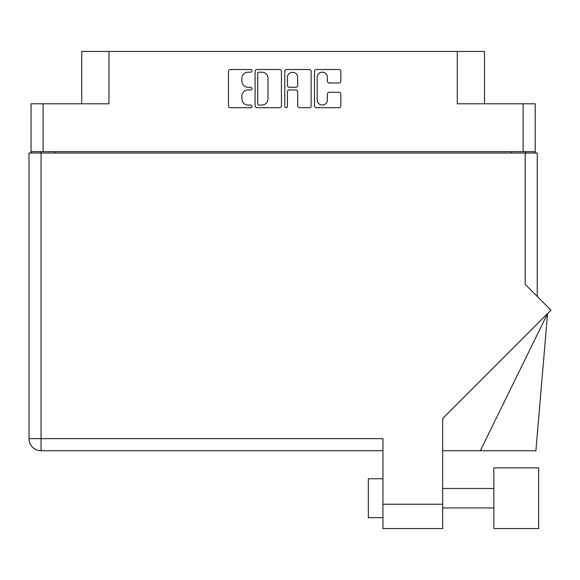 <?xml version="1.0" encoding="UTF-8"?>
<svg xmlns="http://www.w3.org/2000/svg" width="580" height="580" viewBox="0 0 580 580"><rect width="100%" height="100%" fill="white"/><g stroke="black" fill="none" stroke-linecap="round" stroke-linejoin="round"><path stroke-width="0.87" d="M317.166 99.927A5.111 5.111 0 0 0 322.277 105.038A5.111 5.111 0 0 0 327.381 99.927L327.381 94.149A1.907 1.907 0 0 1 329.295 92.242L338.938 92.242A1.907 1.907 0 0 1 340.851 94.149L340.851 105.799A1.907 1.907 0 0 1 338.938 107.713L316.404 107.713A1.907 1.907 0 0 1 314.49 105.799L314.49 71.42A1.907 1.907 0 0 1 316.404 69.513L338.938 69.513A1.907 1.907 0 0 1 340.851 71.42L340.851 81.069A1.907 1.907 0 0 1 338.938 82.976L329.295 82.976A1.907 1.907 0 0 1 327.381 81.069L327.381 77.292A5.111 5.111 0 0 0 322.277 72.188A5.111 5.111 0 0 0 317.166 77.292L317.166 99.927M286.129 107.713A1.334 1.334 0 0 0 287.462 106.372L287.462 91.858A1.907 1.907 0 0 1 289.376 89.951L295.771 89.951A1.907 1.907 0 0 1 297.685 91.858L297.685 105.799A1.907 1.907 0 0 0 299.592 107.713L309.242 107.713A1.907 1.907 0 0 0 311.148 105.799L311.148 71.42A1.907 1.907 0 0 0 309.242 69.513L286.701 69.513A1.907 1.907 0 0 0 284.794 71.42L284.794 106.372A1.334 1.334 0 0 0 286.129 107.713M535.195 153.018L535.195 103.791L535.195 151.655L31.044 151.655L31.044 103.791L31.044 153.018M281.452 105.799L281.452 71.42A1.907 1.907 0 0 0 279.538 69.513L257.005 69.513A1.907 1.907 0 0 0 255.091 71.42L255.091 105.799A1.907 1.907 0 0 0 257.005 107.713L279.538 107.713A1.907 1.907 0 0 0 281.452 105.799M248.023 72.188L250.654 72.188A1.334 1.334 0 0 0 251.988 70.847A1.334 1.334 0 0 0 250.654 69.513L230.362 69.513A1.907 1.907 0 0 0 228.448 71.42L228.448 105.799A1.907 1.907 0 0 0 230.362 107.713L250.654 107.713A1.334 1.334 0 0 0 251.988 106.372A1.334 1.334 0 0 0 250.654 105.038L248.023 105.038A6.112 6.112 0 0 1 241.911 98.926L241.911 96.062A6.112 6.112 0 0 1 248.023 89.951L250.654 89.951A1.334 1.334 0 0 0 251.988 88.609A1.334 1.334 0 0 0 250.654 87.275L248.023 87.275A6.112 6.112 0 0 1 241.911 81.164L241.911 78.3A6.112 6.112 0 0 1 248.023 72.188M31.044 103.791L108.975 103.791L108.975 51.446L484.51 51.446L484.51 103.791M457.272 51.446L457.272 103.791L535.195 103.791M81.729 103.791L81.729 51.446L108.975 51.446M40.383 153.018L40.383 151.655M259.101 72.188A1.334 1.334 0 0 0 257.767 73.522L257.767 103.697A1.334 1.334 0 0 0 259.101 105.038L261.87 105.038A6.112 6.112 0 0 0 267.982 98.926L267.982 78.3A6.112 6.112 0 0 0 261.87 72.188L259.101 72.188M297.685 77.386A5.111 5.111 0 0 0 292.574 72.282A5.111 5.111 0 0 0 287.462 77.386L287.462 85.361A1.907 1.907 0 0 0 289.376 87.275L295.771 87.275A1.907 1.907 0 0 0 297.685 85.361L297.685 77.386M525.857 151.655L525.857 153.018L525.857 151.655M538.602 528.554L538.602 467.842L493.848 467.842L493.848 528.554L538.602 528.554L493.848 528.554M382.938 517.657L368.344 517.657L368.344 478.739L382.938 478.739M525.175 153.018L525.175 284.36L551 310.177L442.678 418.506L442.678 528.554L382.938 528.554L382.938 438.661L41.064 438.661L41.064 153.018L537.24 153.018L537.24 296.423M29 153.018L29 438.661L29 153.018L41.064 153.018M382.938 450.725L41.064 450.725L41.064 438.661L29 438.661A12.064 12.064 0 0 0 41.064 450.725A12.064 12.064 0 0 1 29 438.661A12.064 12.064 0 0 0 41.064 450.725M480.298 450.725L547.563 313.62L535.884 450.725L442.678 450.725M43.108 103.791L43.108 151.655M523.131 151.655L523.131 103.791M511.263 153.018L511.263 151.655M54.977 151.655L54.977 153.018M382.938 504.23L442.678 504.23M493.848 507.928L442.678 507.928M493.848 488.469L442.678 488.469"/></g></svg>
